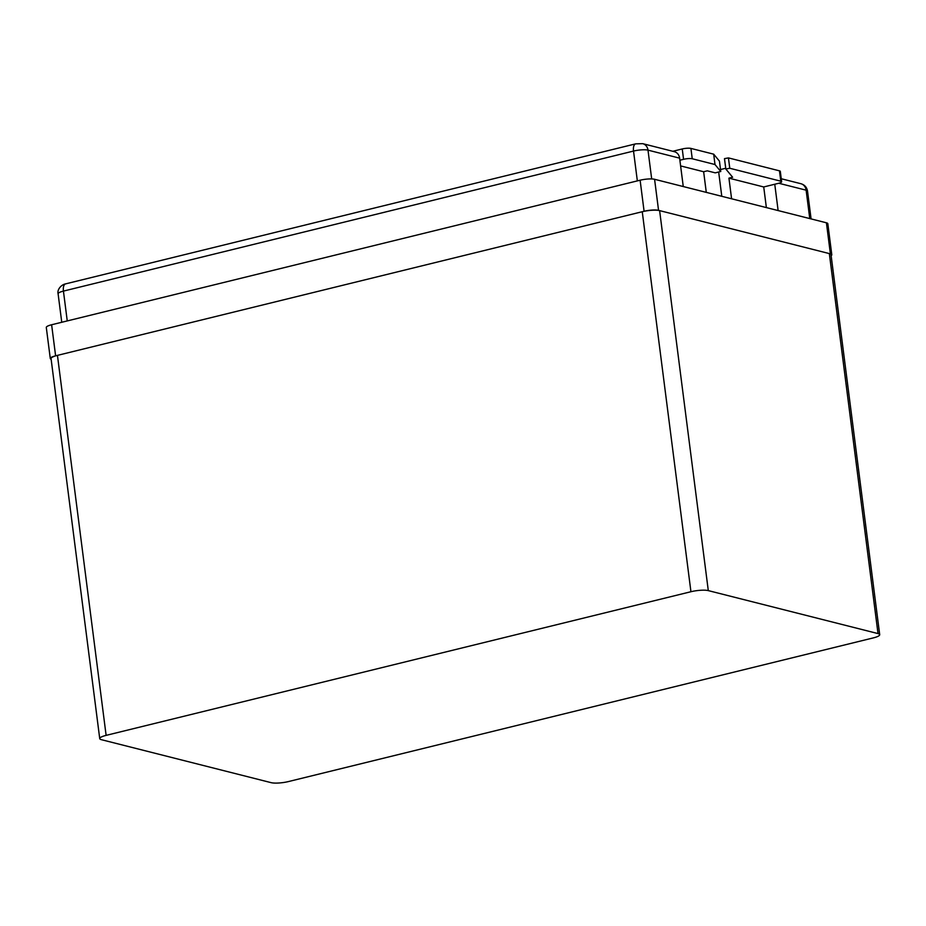 <?xml version="1.0" encoding="UTF-8"?>
<svg xmlns="http://www.w3.org/2000/svg" width="926" height="926" viewBox="0 0 926 926"><rect width="100%" height="100%" fill="white"/><g stroke="black" fill="none" stroke-linecap="round" stroke-linejoin="round"><path stroke-width="1.39" d="M878.022 633.592L708.297 590.614A12.814 2.72 -7.3 0 0 690.935 591.726L106.12 735.371A12.814 2.72 -7.3 0 0 99.73 738.601A12.814 2.72 -7.3 0 0 101.409 739.689L271.133 782.655A12.814 2.72 -7.3 0 0 288.495 781.556L873.311 637.898A12.814 2.72 -7.3 0 0 879.7 634.669A12.814 2.72 -7.3 0 0 878.022 633.592L829.337 253.585L659.613 210.619A12.814 2.72 172.7 0 0 642.25 211.718L57.447 355.376A12.814 2.72 172.7 0 0 51.057 358.605L99.73 738.601M879.7 634.669L831.016 254.673A12.814 2.72 172.7 0 0 829.337 253.585M720.764 171.495L719.444 161.136L713.68 154.167L714.999 164.527L720.764 171.495L715.242 172.849L707.314 170.835L703.644 171.738L706.283 192.376M713.68 154.167L690.912 148.415A6.413 1.354 172.7 0 0 682.242 148.959L672.808 151.285M714.999 164.527L692.243 158.763A6.413 1.354 -7.3 0 0 683.562 159.318L679.881 160.221L683.261 186.543M680.61 165.916L703.644 171.738M679.881 160.221L679.615 158.149A8.542 7.35 -75.8 0 0 674.36 151.679L642.737 143.669A8.542 7.35 104.2 0 1 647.992 150.139L651.684 178.938M766.369 207.586L763.73 186.959L774.761 184.239L778.129 210.572M731.586 198.777L728.936 178.151L763.73 186.959M780.792 181.183L779.472 170.835A6.413 1.354 172.7 0 1 780.305 171.368L781.637 181.727A6.413 1.354 -7.3 0 0 780.792 181.183L729.769 168.266L725.81 168.983L732.616 177.248L728.936 178.151M779.472 170.835L728.438 157.906L724.479 158.635L725.822 168.926M774.761 184.239L778.442 183.336A6.413 1.354 -7.3 0 0 781.637 181.727M721.782 196.3L719.745 180.408L721.782 196.3M720.521 169.539L725.718 168.254M718.669 172.004L719.745 180.408M831.791 254.754L827.821 223.687A10.684 2.269 172.7 0 0 826.42 222.796L654.578 179.285A10.684 2.269 172.7 0 0 640.121 180.211L51.624 324.76A10.684 2.269 172.7 0 0 46.3 327.457L50.282 358.512A10.684 2.269 -7.3 0 1 55.606 355.827L644.091 211.267A10.684 2.269 -7.3 0 1 658.56 210.352L830.39 253.851A10.684 2.269 -7.3 0 1 831.791 254.754A10.684 2.269 -7.3 0 1 831.154 255.68M51.138 359.253A10.684 2.269 -7.3 0 1 50.282 358.512M659.613 210.619L708.297 590.614M57.447 355.376L106.12 735.371M690.935 591.726L642.25 211.718M690.912 148.415L692.243 158.763M683.562 159.318L682.242 148.959M679.615 158.149L647.992 150.139A10.684 2.269 172.7 0 0 633.523 151.065A8.542 3.959 -103.8 0 1 635.711 143.843L642.737 143.669M637.343 180.883L633.523 151.065L63.431 291.1L67.251 320.928M635.711 143.843L65.607 283.877A8.542 3.959 76.2 0 0 63.431 291.1A10.684 2.269 172.7 0 0 58.107 293.797L61.753 322.271M728.438 157.906L729.769 168.266M809.764 218.571L806.129 190.177L778.778 183.255M806.129 190.177A8.542 7.35 -75.8 0 0 800.863 183.707C804.59 184.783 806.812 187.237 807.518 191.08A10.684 2.269 172.7 0 0 806.129 190.177M830.39 253.851L826.42 222.796M654.578 179.285L658.56 210.352M51.624 324.76L55.606 355.827M644.091 211.267L640.121 180.211M65.607 283.877C61.429 284.595 56.949 289.502 58.107 293.797M724.479 158.635L725.81 168.983M781.255 178.741L800.863 183.707M807.518 191.08L811.083 218.906"/></g></svg>
